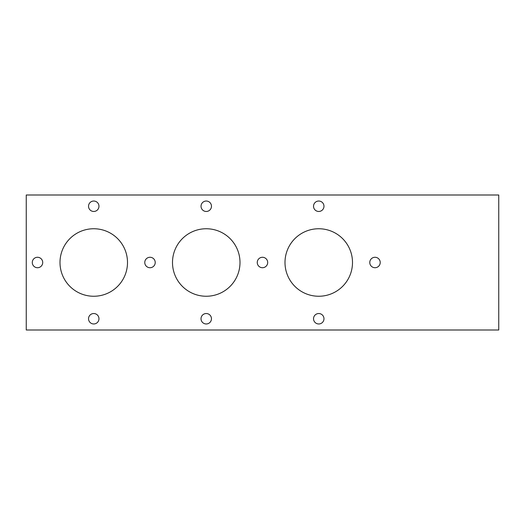 <?xml version="1.0" encoding="UTF-8"?>
<svg xmlns="http://www.w3.org/2000/svg" width="525" height="525" viewBox="0 0 525 525"><rect width="100%" height="100%" fill="white"/><g stroke="black" fill="none" stroke-linecap="round" stroke-linejoin="round"><path stroke-width="0.79" d="M262.474 267.717A5.217 5.217 0 0 0 266.989 259.888A5.217 5.217 0 0 0 257.952 259.888A5.217 5.217 0 0 0 262.474 267.717M155.223 262.5A5.217 5.217 0 0 1 147.387 267.022A5.217 5.217 0 0 1 147.387 257.978A5.217 5.217 0 0 1 155.223 262.5M211.457 318.747A5.217 5.217 0 0 1 203.628 323.269A5.217 5.217 0 0 1 203.628 314.232A5.217 5.217 0 0 1 211.457 318.747M352.498 262.5A33.751 33.751 0 0 1 301.875 291.729A33.751 33.751 0 0 1 301.875 233.271A33.751 33.751 0 0 1 352.498 262.5M239.997 262.5A33.751 33.751 0 0 1 189.374 291.729A33.751 33.751 0 0 1 189.374 233.271A33.751 33.751 0 0 1 239.997 262.5M98.969 206.253A5.217 5.217 0 0 1 91.14 210.768A5.217 5.217 0 0 1 91.14 201.731A5.217 5.217 0 0 1 98.969 206.253M323.971 206.253A5.217 5.217 0 0 1 316.142 210.768A5.217 5.217 0 0 1 316.142 201.731A5.217 5.217 0 0 1 323.971 206.253M498.75 330.002L498.75 194.998L26.25 194.998L26.25 330.002L498.75 330.002M323.971 318.747A5.217 5.217 0 0 1 316.142 323.269A5.217 5.217 0 0 1 316.142 314.232A5.217 5.217 0 0 1 323.971 318.747M42.722 262.5A5.217 5.217 0 0 1 34.893 267.022A5.217 5.217 0 0 1 34.893 257.978A5.217 5.217 0 0 1 42.722 262.5M127.503 262.5A33.751 33.751 0 0 1 76.873 291.729A33.751 33.751 0 0 1 76.873 233.271A33.751 33.751 0 0 1 127.503 262.5M98.969 318.747A5.217 5.217 0 0 1 91.14 323.269A5.217 5.217 0 0 1 91.14 314.232A5.217 5.217 0 0 1 98.969 318.747M211.47 206.253A5.217 5.217 0 0 1 203.641 210.768A5.217 5.217 0 0 1 203.641 201.731A5.217 5.217 0 0 1 211.47 206.253M380.218 262.5A5.217 5.217 0 0 1 372.389 267.022A5.217 5.217 0 0 1 372.389 257.978A5.217 5.217 0 0 1 380.218 262.5"/></g></svg>
